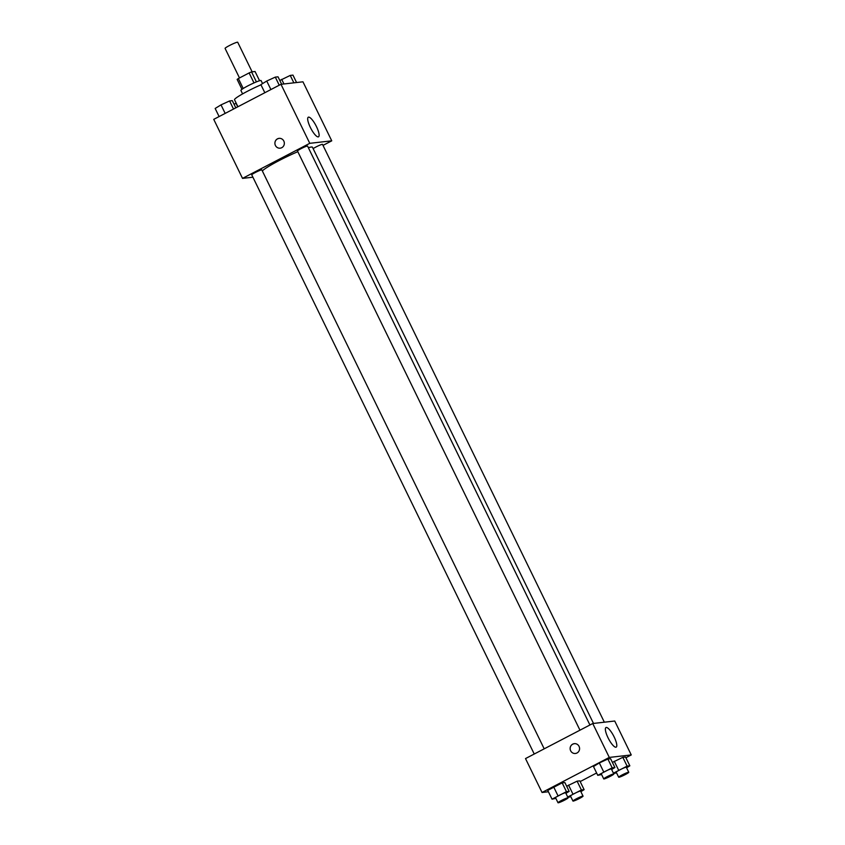 <?xml version="1.0" encoding="UTF-8"?>
<svg xmlns="http://www.w3.org/2000/svg" width="845" height="845" viewBox="0 0 845 845"><rect width="100%" height="100%" fill="white"/><g stroke="black" fill="none" stroke-linecap="round" stroke-linejoin="round"><path stroke-width="1.27" d="M252.137 71.846L237.709 42.25A7.024 0.687 154 0 0 229.439 45.545A7.024 0.687 154 0 0 225.087 48.408L239.494 77.951M256.405 81.88L251.546 71.909L255.063 71.508L259.563 80.74M243.212 88.493L238.364 78.543A10.51 1.025 154 0 0 237.139 79.419L241.966 89.327M238.364 78.543L249.127 72.934A10.51 1.025 154 0 1 251.546 71.909M253.986 82.905L249.127 72.934M242.589 93.901L240.899 90.436A11.228 1.099 -26 0 1 250.521 84.532A11.228 1.099 -26 0 1 261.094 80.592L262.563 83.602M260.978 84.817A21.062 2.049 154 0 0 247.564 91.207A21.062 2.049 154 0 0 234.519 99.773L237.931 106.755M252.908 177.207L242.526 178.379L213.743 119.356L280.984 84.299L302.954 81.807L331.747 140.83L323.012 145.382M297.82 151.688A28.191 2.746 154 0 0 279.251 160.497A28.191 2.746 154 0 0 262.341 170.912M593.496 723.436L312.47 147.252A28.191 2.746 154 0 0 308.372 147.706M242.526 178.379L309.766 143.323L331.747 140.83M604.344 722.2L322.515 144.379A5.619 0.549 154 0 0 315.903 147.019A5.619 0.549 154 0 0 313.136 148.614M544.201 748.828L261.844 169.919A5.619 0.549 154 0 0 255.232 172.549A5.619 0.549 154 0 0 251.757 174.841L534.241 754.025M579.966 730.186L297.482 151.001A5.619 0.549 -26 0 1 302.288 148.044A5.619 0.549 -26 0 1 307.569 146.079L589.926 724.989M309.766 143.323L280.984 84.299M310.316 127.363A11.038 2.915 -117.5 0 1 308.298 117.212A11.038 2.915 -117.5 0 1 315.988 125.662A11.038 2.915 -117.5 0 1 318.512 136.805A11.038 2.915 -117.5 0 1 310.316 127.363M281.776 147.685A4.912 4.711 83.5 0 1 274.942 143.819A4.912 4.711 83.5 0 1 284.142 141.907A4.912 4.711 83.5 0 1 281.776 147.685M280.181 148.171A4.912 4.711 83.5 0 1 274.942 143.819A4.912 4.711 83.5 0 1 279.072 138.411M548.426 791.754L542.046 792.483L525.505 758.578L592.746 723.521L614.727 721.017L631.257 754.934L625.891 757.733M612.403 762.401L622.828 757.331L625.553 757.025L622.828 757.331L612.403 762.401M547.75 790.381L562.168 782.871L564.882 782.565L562.168 782.871L547.75 790.381L552.038 799.18L566.446 791.659L569.171 791.353L565.918 793.36M596.623 772.985L580.166 781.572M542.046 792.483L609.287 757.426L631.257 754.934M566.678 786.241L577.103 781.171L579.828 780.864L577.103 781.171L566.678 786.241M593.475 766.542L599.327 762.94L607.893 759.032L610.608 758.726L607.893 759.032L599.327 762.94L593.475 766.542L597.764 775.34L612.171 767.82L614.896 767.513L611.643 769.52M609.287 757.426L592.746 723.521M607.999 737.696A11.038 2.915 -117.5 0 1 605.981 727.545A11.038 2.915 -117.5 0 1 613.671 735.995A11.038 2.915 -117.5 0 1 616.195 747.128A11.038 2.915 -117.5 0 1 607.999 737.696M576.998 752.99A4.912 4.711 83.5 0 1 570.174 749.124A4.912 4.711 83.5 0 1 579.374 747.212A4.912 4.711 83.5 0 1 576.998 752.99M575.413 753.476A4.912 4.711 83.5 0 1 570.174 749.124A4.912 4.711 83.5 0 1 574.304 743.716M601.598 774.527L597.764 775.34M613.829 773.988L611.379 768.961A5.619 0.549 154 0 0 604.756 771.601A5.619 0.549 154 0 0 601.281 773.883L603.731 778.91A5.619 0.549 154 0 0 609.023 776.946A5.619 0.549 154 0 0 613.829 773.988A5.619 0.549 154 0 0 607.206 776.629A5.619 0.549 154 0 0 603.731 778.91M603.615 771.738L599.327 762.94M612.171 767.82L607.893 759.032M614.896 767.513L610.608 758.726M616.533 772.826L613.607 773.534M613.438 773.186L627.117 766.13L629.842 765.813L626.589 767.82M628.775 772.288L626.325 767.271A5.619 0.549 154 0 0 619.702 769.911A5.619 0.549 154 0 0 616.227 772.193L618.677 777.21A5.619 0.549 154 0 0 623.959 775.245A5.619 0.549 154 0 0 628.775 772.288A5.619 0.549 154 0 0 622.152 774.928A5.619 0.549 154 0 0 618.677 777.21M618.551 770.038L614.262 761.25M627.117 766.13L622.828 757.331M629.842 765.813L625.553 757.025M555.873 798.356L552.038 799.18M568.104 797.828L565.654 792.8A5.619 0.549 154 0 0 559.031 795.441A5.619 0.549 154 0 0 555.556 797.722L558.006 802.75A5.619 0.549 154 0 0 563.298 800.785A5.619 0.549 154 0 0 568.104 797.828A5.619 0.549 154 0 0 561.481 800.468A5.619 0.549 154 0 0 558.006 802.75M557.89 795.578L553.602 786.779M566.446 791.659L562.168 782.871M569.171 791.353L564.882 782.565M570.808 796.666L567.882 797.374M567.713 797.025L581.392 789.969L584.117 789.652L580.864 791.659M583.05 796.127L580.599 791.11A5.619 0.549 154 0 0 573.977 793.751A5.619 0.549 154 0 0 570.502 796.032L572.952 801.049A5.619 0.549 154 0 0 578.234 799.085A5.619 0.549 154 0 0 583.05 796.127A5.619 0.549 154 0 0 576.427 798.768A5.619 0.549 154 0 0 572.952 801.049M572.826 793.877L568.537 785.089M581.392 789.969L577.103 781.171M584.117 789.652L579.828 780.864M264.834 92.718L260.883 84.637L266.735 81.035L275.301 77.117L278.016 76.81L281.638 84.225M270.896 89.559L266.735 81.035M279.241 85.208L275.301 77.117M279.811 80.486L290.236 75.427L292.962 75.11L296.574 82.535M283.941 83.972L281.681 79.335M293.859 82.842L290.236 75.427M219.108 116.557L215.158 108.466L221.01 104.875L229.576 100.956L232.29 100.65L235.808 107.854M225.171 113.399L221.01 104.875M233.516 109.047L229.576 100.956M234.086 104.326L236.135 103.09M237.741 106.85L235.956 103.174"/></g></svg>
